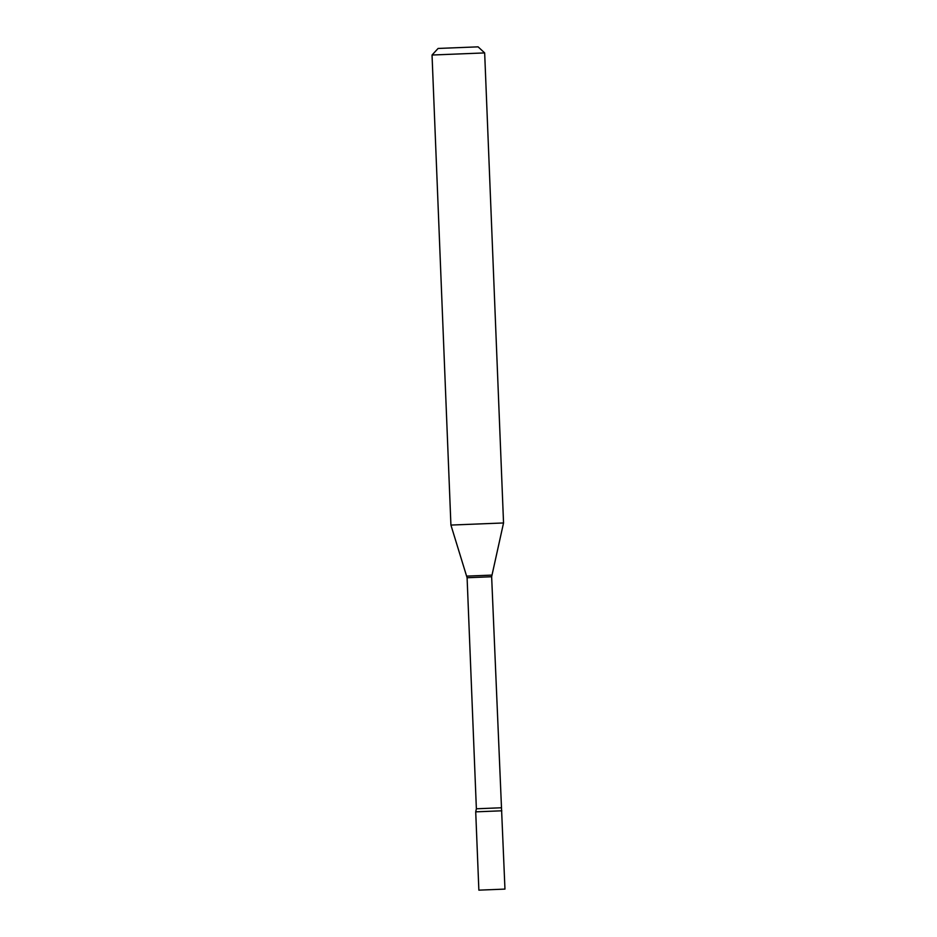 <?xml version="1.0" encoding="UTF-8"?>
<svg xmlns="http://www.w3.org/2000/svg" width="937" height="937" viewBox="0 0 937 937"><rect width="100%" height="100%" fill="white"/><g stroke="black" fill="none" stroke-linecap="round" stroke-linejoin="round"><path stroke-width="1.41" d="M500.92 807.788L476.371 808.783L475.715 811.84L501.822 810.798L475.715 811.852L478.866 890.15L504.961 889.096L491.644 576.747L503.544 522.963L484.663 52.905L478.093 46.85L438.094 48.455L478.093 46.85M476.371 808.783L467.094 577.742L450.92 525.071L432.039 55.025L484.663 52.917M450.92 525.071L503.544 522.963M467.094 577.742L491.644 576.747M466.813 576.114L491.784 575.107M438.094 48.455L432.039 55.025"/></g></svg>
